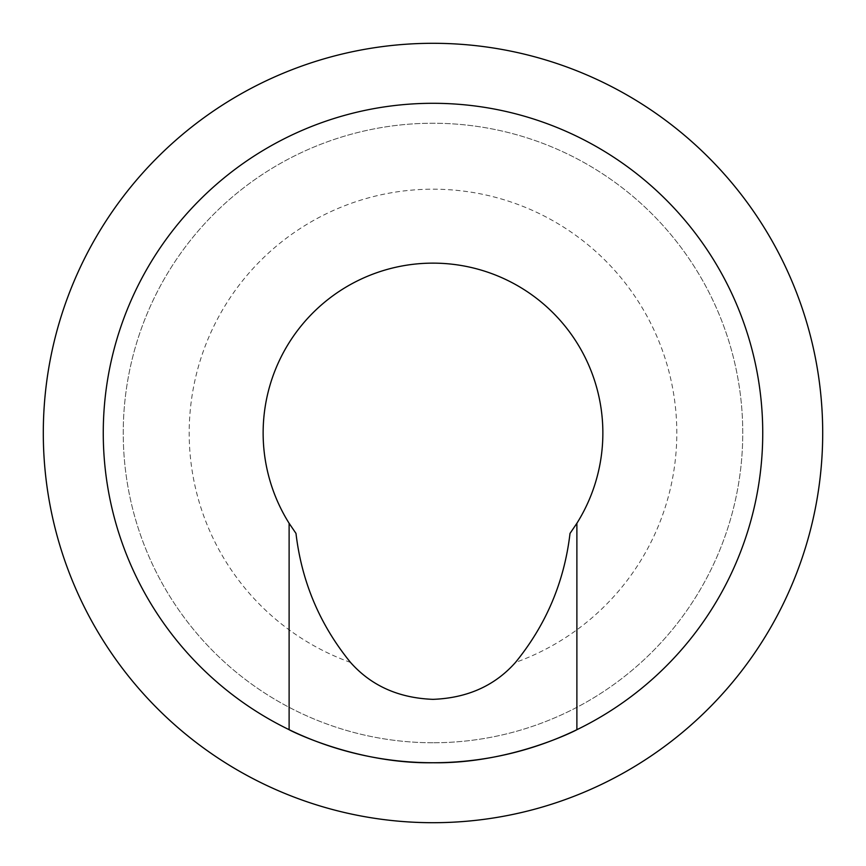 <?xml version="1.0" encoding="UTF-8"?>
<svg xmlns="http://www.w3.org/2000/svg" width="866" height="866" viewBox="0 0 866 866"><rect width="100%" height="100%" fill="white"/><g stroke="black" fill="none" stroke-linecap="round" stroke-linejoin="round"><path stroke-width="0.65" stroke-dasharray="4.33 3.25" d="M433 43.3A389.7 389.7 0 0 1 822.7 433A389.7 389.7 0 0 1 433 822.7A389.7 389.7 0 0 1 43.3 433A389.7 389.7 0 0 1 433 43.3M433 742.757A309.757 309.757 0 0 1 123.243 433A309.757 309.757 0 0 1 433 123.243A309.757 309.757 0 0 1 742.757 433A309.757 309.757 0 0 1 433 742.757A309.757 309.757 0 0 1 123.243 433A309.757 309.757 0 0 1 433 123.243A309.757 309.757 0 0 1 742.757 433A309.757 309.757 0 0 1 433 742.757M289.114 523.28L289.114 729.692A329.751 329.751 0 0 1 433 103.249A329.751 329.751 0 0 1 576.886 729.692L576.886 523.28M295.988 533.424A169.866 169.866 0 0 1 433 263.134A169.866 169.866 0 0 1 570.012 533.424M350.524 662.436A243.811 243.811 0 0 1 433 189.189A243.811 243.811 0 0 1 515.476 662.436"/><path stroke-width="1.3" d="M433 43.3A389.7 389.7 0 0 1 822.7 433A389.7 389.7 0 0 1 433 822.7A389.7 389.7 0 0 1 43.3 433A389.7 389.7 0 0 1 433 43.3M289.114 523.28L289.114 729.692C287.945 729.41 355.136 764.007 433 762.751C511.167 763.942 577.914 729.432 576.886 729.692A329.751 329.751 0 0 1 111.627 359.184A329.751 329.751 0 0 1 754.373 359.184A329.751 329.751 0 0 1 576.886 729.692L576.886 523.28L570.012 533.424C564.34 581.779 546.154 624.787 515.476 662.436C494.8 685.753 467.315 698.05 433 699.349C398.717 698.061 371.222 685.764 350.524 662.436C319.857 624.819 301.682 581.811 295.988 533.424L289.114 523.28A169.866 169.866 0 0 1 433 263.134A169.866 169.866 0 0 1 576.886 523.28"/></g></svg>
